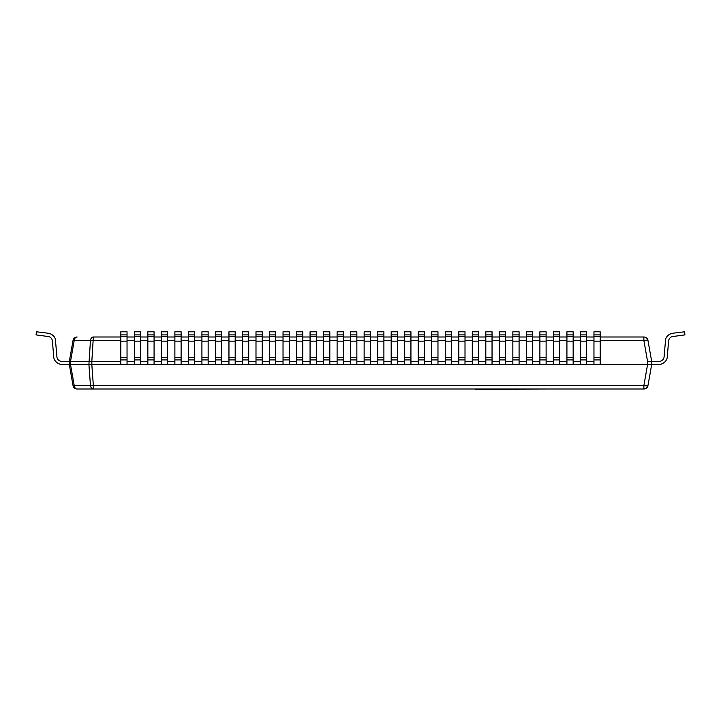 <?xml version="1.0" encoding="UTF-8"?>
<svg xmlns="http://www.w3.org/2000/svg" width="721" height="721" viewBox="0 0 721 721"><rect width="100%" height="100%" fill="white"/><g stroke="black" fill="none" stroke-linecap="round" stroke-linejoin="round"><path stroke-width="1.08" d="M600.196 340.438L643.871 340.438A4.164 0.712 -10 0 1 647.972 340.438A4.164 4.164 0 0 0 643.871 336.995L643.871 340.438L647.575 361.437L647.512 364.556L88.926 364.556L91.846 364.556L91.846 361.437L120.804 361.437L88.908 361.437L91.819 361.437L93.351 336.995A4.164 2.938 90 0 0 90.458 340.438A4.164 0.721 4.2 0 1 93.351 340.438L120.804 340.438M93.351 388.998L77.129 388.998L93.351 388.998L93.351 385.555A4.164 0.721 175.8 0 1 90.458 385.555A4.164 2.938 90 0 0 93.351 388.998L643.871 388.998L646.313 388.204L647.972 385.555A4.164 0.712 -170 0 1 643.871 385.555L643.871 388.998A4.164 4.164 0 0 0 647.972 385.555L651.676 364.556L651.676 361.437L647.972 340.438A4.164 4.164 0 0 0 643.871 336.995L600.196 336.995M127.04 361.437L134.322 361.437L127.04 361.437M140.559 361.437L147.841 361.437L140.559 361.437M154.078 361.437L161.36 361.437L154.078 361.437M167.596 361.437L174.879 361.437L167.596 361.437M181.115 361.437L188.397 361.437L181.115 361.437M194.634 361.437L201.916 361.437L194.634 361.437M208.153 361.437L215.435 361.437L208.153 361.437M221.671 361.437L228.954 361.437L221.671 361.437M235.19 361.437L242.472 361.437L235.19 361.437M248.709 361.437L255.991 361.437L248.709 361.437M262.228 361.437L269.51 361.437L262.228 361.437M275.746 361.437L283.029 361.437L275.746 361.437M289.265 361.437L296.547 361.437L289.265 361.437M302.784 361.437L310.066 361.437L302.784 361.437M316.303 361.437L323.585 361.437L316.303 361.437M329.821 361.437L337.104 361.437L329.821 361.437M343.34 361.437L350.622 361.437L343.34 361.437M356.859 361.437L364.141 361.437L356.859 361.437M370.378 361.437L377.66 361.437L370.378 361.437M383.896 361.437L391.179 361.437L383.896 361.437M397.415 361.437L404.697 361.437L397.415 361.437M410.934 361.437L418.216 361.437L410.934 361.437M424.453 361.437L431.735 361.437L424.453 361.437M437.971 361.437L445.254 361.437L437.971 361.437M451.49 361.437L458.772 361.437L451.49 361.437M465.009 361.437L472.291 361.437L465.009 361.437M478.528 361.437L485.81 361.437L478.528 361.437M492.046 361.437L499.329 361.437L492.046 361.437M505.565 361.437L512.847 361.437L505.565 361.437M519.084 361.437L526.366 361.437L519.084 361.437M532.603 361.437L539.885 361.437L532.603 361.437M546.121 361.437L553.404 361.437L546.121 361.437M559.64 361.437L566.922 361.437L559.64 361.437M573.159 361.437L580.441 361.437L573.159 361.437M586.678 361.437L593.96 361.437L586.678 361.437M664.05 357.274L665.555 339.988L664.05 357.274A5.2 5.2 0 0 1 658.949 361.437L647.512 361.437M647.512 364.556L600.196 364.556L600.196 359.923L593.96 359.923L593.96 331.795L600.196 331.795L600.196 334.886L593.96 334.886M73.028 340.438L74.227 340.438A4.164 2.938 -90 0 1 77.129 336.995A4.164 4.164 0 0 0 73.028 340.438L69.324 361.437L70.523 361.437L69.324 361.437L69.324 364.556L70.541 364.556L69.324 364.556L73.028 385.555A4.164 4.164 0 0 0 77.129 388.998A4.164 2.938 -90 0 1 74.227 385.555L73.028 385.555M70.541 361.437L88.908 361.437L70.523 361.437L74.227 340.438L90.458 340.438L88.908 364.556L70.541 364.556L70.541 361.437M665.555 339.988A6.237 6.237 0 0 1 666.916 336.617A9.355 9.355 0 0 1 672.891 333.228L684.535 331.795L684.95 334.886L671.972 336.635A5.2 5.2 0 0 0 668.592 341.132L667.24 357.292A6.237 6.237 0 0 1 666.402 359.923A9.355 9.355 0 0 1 658.327 364.556L647.575 364.556L643.871 385.555L93.351 385.555L91.819 364.556L120.804 364.556L120.804 331.795L127.04 331.795L127.04 334.886L120.804 334.886M593.96 359.923L593.96 364.556L586.678 364.556L586.678 359.923L580.441 359.923L580.441 331.795L586.678 331.795L586.678 334.886L580.441 334.886M580.441 359.923L580.441 364.556L573.159 364.556L573.159 359.923L566.922 359.923L566.922 331.795L573.159 331.795L573.159 334.886L566.922 334.886M566.922 359.923L566.922 364.556L559.64 364.556L559.64 359.923L553.404 359.923L553.404 331.795L559.64 331.795L559.64 334.886L553.404 334.886M553.404 359.923L553.404 364.556L546.121 364.556L546.121 359.923L539.885 359.923L539.885 331.795L546.121 331.795L546.121 334.886L539.885 334.886M539.885 359.923L539.885 364.556L532.603 364.556L532.603 359.923L526.366 359.923L526.366 331.795L532.603 331.795L532.603 334.886L526.366 334.886M526.366 359.923L526.366 364.556L519.084 364.556L519.084 359.923L512.847 359.923L512.847 331.795L519.084 331.795L519.084 334.886L512.847 334.886M512.847 359.923L512.847 364.556L505.565 364.556L505.565 359.923L499.329 359.923L499.329 331.795L505.565 331.795L505.565 334.886L499.329 334.886M499.329 359.923L499.329 364.556L492.046 364.556L492.046 359.923L485.81 359.923L485.81 331.795L492.046 331.795L492.046 334.886L485.81 334.886M485.81 359.923L485.81 364.556L478.528 364.556L478.528 359.923L472.291 359.923L472.291 331.795L478.528 331.795L478.528 334.886L472.291 334.886M472.291 359.923L472.291 364.556L465.009 364.556L465.009 359.923L458.772 359.923L458.772 331.795L465.009 331.795L465.009 334.886L458.772 334.886M458.772 359.923L458.772 364.556L451.49 364.556L451.49 359.923L445.254 359.923L445.254 331.795L451.49 331.795L451.49 334.886L445.254 334.886M445.254 359.923L445.254 364.556L437.971 364.556L437.971 359.923L431.735 359.923L431.735 331.795L437.971 331.795L437.971 334.886L431.735 334.886M431.735 359.923L431.735 364.556L424.453 364.556L424.453 359.923L418.216 359.923L418.216 331.795L424.453 331.795L424.453 334.886L418.216 334.886M418.216 359.923L418.216 364.556L410.934 364.556L410.934 359.923L404.697 359.923L404.697 331.795L410.934 331.795L410.934 334.886L404.697 334.886M404.697 359.923L404.697 364.556L397.415 364.556L397.415 359.923L391.179 359.923L391.179 331.795L397.415 331.795L397.415 334.886L391.179 334.886M391.179 359.923L391.179 364.556L383.896 364.556L383.896 359.923L377.66 359.923L377.66 331.795L383.896 331.795L383.896 334.886L377.66 334.886M377.66 359.923L377.66 364.556L370.378 364.556L370.378 359.923L364.141 359.923L364.141 331.795L370.378 331.795L370.378 334.886L364.141 334.886M364.141 359.923L364.141 364.556L356.859 364.556L356.859 359.923L350.622 359.923L350.622 331.795L356.859 331.795L356.859 334.886L350.622 334.886M350.622 359.923L350.622 364.556L343.34 364.556L343.34 359.923L337.104 359.923L337.104 331.795L343.34 331.795L343.34 334.886L337.104 334.886M337.104 359.923L337.104 364.556L329.821 364.556L329.821 359.923L323.585 359.923L323.585 331.795L329.821 331.795L329.821 334.886L323.585 334.886M323.585 359.923L323.585 364.556L316.303 364.556L316.303 359.923L310.066 359.923L310.066 331.795L316.303 331.795L316.303 334.886L310.066 334.886M310.066 359.923L310.066 364.556L302.784 364.556L302.784 359.923L296.547 359.923L296.547 331.795L302.784 331.795L302.784 334.886L296.547 334.886M296.547 359.923L296.547 364.556L289.265 364.556L289.265 359.923L283.029 359.923L283.029 331.795L289.265 331.795L289.265 334.886L283.029 334.886M283.029 359.923L283.029 364.556L275.746 364.556L275.746 359.923L269.51 359.923L269.51 331.795L275.746 331.795L275.746 334.886L269.51 334.886M269.51 359.923L269.51 364.556L262.228 364.556L262.228 359.923L255.991 359.923L255.991 331.795L262.228 331.795L262.228 334.886L255.991 334.886M255.991 359.923L255.991 364.556L248.709 364.556L248.709 359.923L242.472 359.923L242.472 331.795L248.709 331.795L248.709 334.886L242.472 334.886M242.472 359.923L242.472 364.556L235.19 364.556L235.19 359.923L228.954 359.923L228.954 331.795L235.19 331.795L235.19 334.886L228.954 334.886M228.954 359.923L228.954 364.556L221.671 364.556L221.671 359.923L215.435 359.923L215.435 331.795L221.671 331.795L221.671 334.886L215.435 334.886M215.435 359.923L215.435 364.556L208.153 364.556L208.153 359.923L201.916 359.923L201.916 331.795L208.153 331.795L208.153 334.886L201.916 334.886M201.916 359.923L201.916 364.556L194.634 364.556L194.634 359.923L188.397 359.923L188.397 331.795L194.634 331.795L194.634 334.886L188.397 334.886M188.397 359.923L188.397 364.556L181.115 364.556L181.115 359.923L174.879 359.923L174.879 331.795L181.115 331.795L181.115 334.886L174.879 334.886M174.879 359.923L174.879 364.556L167.596 364.556L167.596 359.923L161.36 359.923L161.36 331.795L167.596 331.795L167.596 334.886L161.36 334.886M161.36 359.923L161.36 364.556L154.078 364.556L154.078 359.923L147.841 359.923L147.841 331.795L154.078 331.795L154.078 334.886L147.841 334.886M147.841 359.923L147.841 364.556L140.559 364.556L140.559 359.923L134.322 359.923L134.322 331.795L140.559 331.795L140.559 334.886L134.322 334.886M134.322 359.923L134.322 364.556L127.04 364.556L127.04 359.923L120.804 359.923M88.926 364.556L70.523 364.556L74.227 385.555L90.458 385.555L88.926 364.556M93.351 336.995L120.804 336.995M593.96 336.995L586.678 336.995M580.441 336.995L573.159 336.995M566.922 336.995L559.64 336.995M553.404 336.995L546.121 336.995M539.885 336.995L532.603 336.995M526.366 336.995L519.084 336.995M512.847 336.995L505.565 336.995M499.329 336.995L492.046 336.995M485.81 336.995L478.528 336.995M472.291 336.995L465.009 336.995M458.772 336.995L451.49 336.995M445.254 336.995L437.971 336.995M431.735 336.995L424.453 336.995M418.216 336.995L410.934 336.995M404.697 336.995L397.415 336.995M391.179 336.995L383.896 336.995M377.66 336.995L370.378 336.995M364.141 336.995L356.859 336.995M350.622 336.995L343.34 336.995M337.104 336.995L329.821 336.995M323.585 336.995L316.303 336.995M310.066 336.995L302.784 336.995M296.547 336.995L289.265 336.995M283.029 336.995L275.746 336.995M269.51 336.995L262.228 336.995M255.991 336.995L248.709 336.995M242.472 336.995L235.19 336.995M228.954 336.995L221.671 336.995M215.435 336.995L208.153 336.995M201.916 336.995L194.634 336.995M188.397 336.995L181.115 336.995M174.879 336.995L167.596 336.995M161.36 336.995L154.078 336.995M147.841 336.995L140.559 336.995M134.322 336.995L127.04 336.995M464.856 388.998L466 388.998M547.14 388.998L475.545 389.205M127.04 334.886L127.04 336.635L120.804 336.635M127.04 336.635L127.04 359.923M69.324 361.437L62.051 361.437A5.2 5.2 0 0 1 56.95 357.274L55.445 339.988A6.237 6.237 0 0 0 54.084 336.617A9.355 9.355 0 0 0 48.109 333.228L36.465 331.795L36.05 334.886L49.028 336.635A5.2 5.2 0 0 1 52.408 341.132L53.76 357.292A6.237 6.237 0 0 0 54.598 359.923A9.355 9.355 0 0 0 62.673 364.556L69.324 364.556M62.051 361.437A5.2 5.2 0 0 1 56.95 357.274A5.2 5.2 0 0 0 62.051 361.437A5.2 5.2 0 0 1 56.95 357.274A5.2 5.2 0 0 0 62.051 361.437A5.2 5.2 0 0 1 56.95 357.274A5.2 5.2 0 0 0 62.051 361.437A5.2 5.2 0 0 1 56.95 357.274A5.2 5.2 0 0 0 62.051 361.437A5.2 5.2 0 0 1 56.95 357.274A5.2 5.2 0 0 0 62.051 361.437A5.2 5.2 0 0 1 56.95 357.274A5.2 5.2 0 0 0 62.051 361.437A5.2 5.2 0 0 1 56.95 357.274A5.2 5.2 0 0 0 62.051 361.437A5.2 5.2 0 0 1 56.95 357.274A5.2 5.2 0 0 0 62.051 361.437A5.2 5.2 0 0 1 56.95 357.274A5.2 5.2 0 0 0 62.051 361.437A5.2 5.2 0 0 1 56.95 357.274A5.2 5.2 0 0 0 62.051 361.437A5.2 5.2 0 0 1 56.95 357.274A5.2 5.2 0 0 0 62.051 361.437A5.2 5.2 0 0 1 56.95 357.274A5.2 5.2 0 0 0 62.051 361.437A5.2 5.2 0 0 1 56.95 357.274A5.2 5.2 0 0 0 62.051 361.437A5.2 5.2 0 0 1 56.95 357.274A5.2 5.2 0 0 0 62.051 361.437A5.2 5.2 0 0 1 56.95 357.274A5.2 5.2 0 0 0 62.051 361.437A5.2 5.2 0 0 1 56.95 357.274A5.2 5.2 0 0 0 62.051 361.437A5.2 5.2 0 0 1 56.95 357.274A5.2 5.2 0 0 0 62.051 361.437A5.2 5.2 0 0 1 56.95 357.274L55.445 339.988M52.408 341.132L53.76 357.292M668.592 341.132L667.24 357.292M140.559 334.886L140.559 336.635L134.322 336.635M140.559 336.635L140.559 359.923M154.078 334.886L154.078 336.635L147.841 336.635M154.078 336.635L154.078 359.923M167.596 334.886L167.596 336.635L161.36 336.635M167.596 336.635L167.596 359.923M181.115 334.886L181.115 336.635L174.879 336.635M181.115 336.635L181.115 359.923M194.634 334.886L194.634 336.635L188.397 336.635M194.634 336.635L194.634 359.923M208.153 334.886L208.153 336.635L201.916 336.635M208.153 336.635L208.153 359.923M221.671 334.886L221.671 336.635L215.435 336.635M221.671 336.635L221.671 359.923M235.19 334.886L235.19 336.635L228.954 336.635M235.19 336.635L235.19 359.923M248.709 334.886L248.709 336.635L242.472 336.635M248.709 336.635L248.709 359.923M262.228 334.886L262.228 336.635L255.991 336.635M262.228 336.635L262.228 359.923M275.746 334.886L275.746 336.635L269.51 336.635M275.746 336.635L275.746 359.923M289.265 334.886L289.265 336.635L283.029 336.635M289.265 336.635L289.265 359.923M302.784 334.886L302.784 336.635L296.547 336.635M302.784 336.635L302.784 359.923M316.303 334.886L316.303 336.635L310.066 336.635M316.303 336.635L316.303 359.923M329.821 334.886L329.821 336.635L323.585 336.635M329.821 336.635L329.821 359.923M343.34 334.886L343.34 336.635L337.104 336.635M343.34 336.635L343.34 359.923M356.859 334.886L356.859 336.635L350.622 336.635M356.859 336.635L356.859 359.923M370.378 334.886L370.378 336.635L364.141 336.635M370.378 336.635L370.378 359.923M383.896 334.886L383.896 336.635L377.66 336.635M383.896 336.635L383.896 359.923M397.415 334.886L397.415 336.635L391.179 336.635M397.415 336.635L397.415 359.923M410.934 334.886L410.934 336.635L404.697 336.635M410.934 336.635L410.934 359.923M424.453 334.886L424.453 336.635L418.216 336.635M424.453 336.635L424.453 359.923M437.971 334.886L437.971 336.635L431.735 336.635M437.971 336.635L437.971 359.923M451.49 334.886L451.49 336.635L445.254 336.635M451.49 336.635L451.49 359.923M465.009 334.886L465.009 336.635L458.772 336.635M465.009 336.635L465.009 359.923M478.528 334.886L478.528 336.635L472.291 336.635M478.528 336.635L478.528 359.923M492.046 334.886L492.046 336.635L485.81 336.635M492.046 336.635L492.046 359.923M505.565 334.886L505.565 336.635L499.329 336.635M505.565 336.635L505.565 359.923M519.084 334.886L519.084 336.635L512.847 336.635M519.084 336.635L519.084 359.923M532.603 334.886L532.603 336.635L526.366 336.635M532.603 336.635L532.603 359.923M546.121 334.886L546.121 336.635L539.885 336.635M546.121 336.635L546.121 359.923M559.64 334.886L559.64 336.635L553.404 336.635M559.64 336.635L559.64 359.923M573.159 334.886L573.159 336.635L566.922 336.635M573.159 336.635L573.159 359.923M586.678 334.886L586.678 336.635L580.441 336.635M586.678 336.635L586.678 359.923M600.196 334.886L600.196 336.635L593.96 336.635M600.196 336.635L600.196 359.923M127.04 340.438L134.322 340.438M140.559 340.438L147.841 340.438M154.078 340.438L161.36 340.438M167.596 340.438L174.879 340.438M181.115 340.438L188.397 340.438M194.634 340.438L201.916 340.438M208.153 340.438L215.435 340.438M221.671 340.438L228.954 340.438M235.19 340.438L242.472 340.438M248.709 340.438L255.991 340.438M262.228 340.438L269.51 340.438M275.746 340.438L283.029 340.438M289.265 340.438L296.547 340.438M302.784 340.438L310.066 340.438M316.303 340.438L323.585 340.438M329.821 340.438L337.104 340.438M343.34 340.438L350.622 340.438M356.859 340.438L364.141 340.438M370.378 340.438L377.66 340.438M383.896 340.438L391.179 340.438M397.415 340.438L404.697 340.438M410.934 340.438L418.216 340.438M424.453 340.438L431.735 340.438M437.971 340.438L445.254 340.438M451.49 340.438L458.772 340.438M465.009 340.438L472.291 340.438M478.528 340.438L485.81 340.438M492.046 340.438L499.329 340.438M505.565 340.438L512.847 340.438M519.084 340.438L526.366 340.438M532.603 340.438L539.885 340.438M546.121 340.438L553.404 340.438M559.64 340.438L566.922 340.438M573.159 340.438L580.441 340.438M586.678 340.438L593.96 340.438M127.04 341.132L120.804 341.132M127.04 357.292L120.804 357.292M140.559 341.132L134.322 341.132M140.559 357.292L134.322 357.292M154.078 341.132L147.841 341.132M154.078 357.292L147.841 357.292M167.596 341.132L161.36 341.132M167.596 357.292L161.36 357.292M181.115 341.132L174.879 341.132M181.115 357.292L174.879 357.292M194.634 341.132L188.397 341.132M194.634 357.292L188.397 357.292M208.153 341.132L201.916 341.132M208.153 357.292L201.916 357.292M221.671 341.132L215.435 341.132M221.671 357.292L215.435 357.292M235.19 341.132L228.954 341.132M235.19 357.292L228.954 357.292M248.709 341.132L242.472 341.132M248.709 357.292L242.472 357.292M262.228 341.132L255.991 341.132M262.228 357.292L255.991 357.292M275.746 341.132L269.51 341.132M275.746 357.292L269.51 357.292M289.265 341.132L283.029 341.132M289.265 357.292L283.029 357.292M302.784 341.132L296.547 341.132M302.784 357.292L296.547 357.292M316.303 341.132L310.066 341.132M316.303 357.292L310.066 357.292M329.821 341.132L323.585 341.132M329.821 357.292L323.585 357.292M343.34 341.132L337.104 341.132M343.34 357.292L337.104 357.292M356.859 341.132L350.622 341.132M356.859 357.292L350.622 357.292M370.378 341.132L364.141 341.132M370.378 357.292L364.141 357.292M383.896 341.132L377.66 341.132M383.896 357.292L377.66 357.292M397.415 341.132L391.179 341.132M397.415 357.292L391.179 357.292M410.934 341.132L404.697 341.132M410.934 357.292L404.697 357.292M424.453 341.132L418.216 341.132M424.453 357.292L418.216 357.292M437.971 341.132L431.735 341.132M437.971 357.292L431.735 357.292M451.49 341.132L445.254 341.132M451.49 357.292L445.254 357.292M465.009 341.132L458.772 341.132M465.009 357.292L458.772 357.292M478.528 341.132L472.291 341.132M478.528 357.292L472.291 357.292M492.046 341.132L485.81 341.132M492.046 357.292L485.81 357.292M505.565 341.132L499.329 341.132M505.565 357.292L499.329 357.292M519.084 341.132L512.847 341.132M519.084 357.292L512.847 357.292M532.603 341.132L526.366 341.132M532.603 357.292L526.366 357.292M546.121 341.132L539.885 341.132M546.121 357.292L539.885 357.292M559.64 341.132L553.404 341.132M559.64 357.292L553.404 357.292M573.159 341.132L566.922 341.132M573.159 357.292L566.922 357.292M586.678 341.132L580.441 341.132M586.678 357.292L580.441 357.292M600.196 341.132L593.96 341.132M600.196 357.292L593.96 357.292"/></g></svg>
